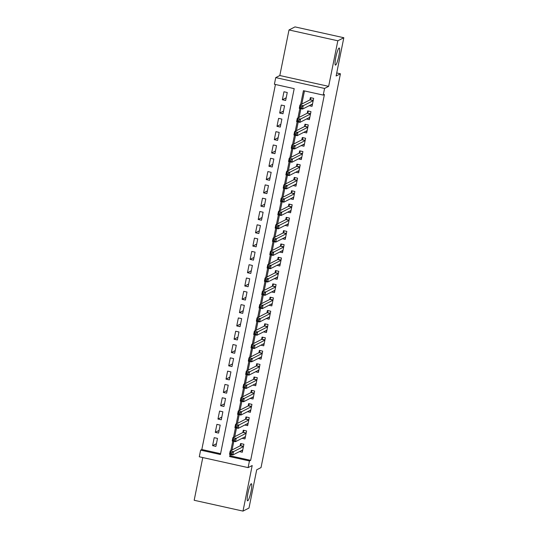 <?xml version="1.0" encoding="UTF-8"?>
<svg xmlns="http://www.w3.org/2000/svg" width="538" height="538" viewBox="0 0 538 538"><rect width="100%" height="100%" fill="white"/><g stroke="black" fill="none" stroke-linecap="round" stroke-linejoin="round"><path stroke-width="0.81" d="M335.625 65.071A8.756 1.338 -77.5 0 1 335.443 65.105A8.756 1.338 -77.5 0 1 335.914 56.806A8.756 1.338 -77.5 0 1 339.054 48.043A8.756 1.338 -77.5 0 1 339.236 48.01A8.756 1.338 -77.5 0 1 338.765 56.308A8.756 1.338 -77.5 0 1 335.625 65.071M247.769 500.791A8.756 1.338 -77.5 0 1 247.588 500.817A8.756 1.338 -77.5 0 1 248.058 492.519A8.756 1.338 -77.5 0 1 251.199 483.763A8.756 1.338 -77.5 0 1 251.381 483.729A8.756 1.338 -77.5 0 1 250.91 492.028A8.756 1.338 -77.5 0 1 247.769 500.791M231.132 454.603L230.856 455.962L250.654 460.346L249.45 460.958L248.112 467.616L199.289 456.782L200.627 450.131L220.419 454.523L294.192 88.649L274.4 84.258L275.738 77.606L324.569 88.44L323.224 95.091L303.432 90.7L300.614 104.668M279.821 75.528L328.644 86.356L337.83 40.787L343.822 37.727L294.999 26.9L289.007 29.96L279.821 75.528L275.738 77.606M202.786 457.562L194.178 500.273L243.001 511.1L252.188 465.531L248.112 467.616M275.429 84.486L201.824 449.519L200.627 450.131M337.83 40.787L289.007 29.96M343.822 37.727L336.115 75.979L340.426 73.78L261.024 467.589L256.707 469.788L248.993 508.04L243.001 511.1M309.189 105.697L312.04 106.329L313.647 98.346L310.352 97.613L309.881 99.94M306.505 118.999L309.357 119.631L310.964 111.648L307.669 110.915L307.198 113.242M303.822 132.301L306.673 132.933L308.281 124.951L304.985 124.217L304.515 126.551M301.139 145.61L303.99 146.242L305.604 138.259L302.302 137.526L301.831 139.853M298.456 158.912L301.307 159.544L302.921 151.561L299.619 150.828L299.148 153.155M295.772 172.214L298.624 172.846L300.238 164.863L296.936 164.137L296.465 166.464M293.089 185.523L295.947 186.155L297.554 178.172L294.252 177.439L293.788 179.766M290.406 198.825L293.264 199.457L294.871 191.474L291.569 190.741L291.105 193.068M287.729 212.127L290.581 212.759L292.188 204.776L288.893 204.05L288.422 206.377M285.046 225.435L287.897 226.068L289.505 218.085L286.209 217.352L285.739 219.679M282.363 238.737L285.214 239.37L286.821 231.387L283.526 230.654L283.055 232.981M279.679 252.04L282.531 252.672L284.138 244.689L280.843 243.963L280.372 246.29M276.996 265.348L279.847 265.98L281.455 257.998L278.159 257.265L277.689 259.592M274.313 278.65L277.164 279.283L278.778 271.3L275.476 270.567L275.005 272.894M271.629 291.952L274.481 292.585L276.095 284.602L272.793 283.876L272.322 286.203M268.946 305.261L271.798 305.893L273.412 297.911L270.11 297.178L269.639 299.505M266.263 318.563L269.114 319.195L270.728 311.213L267.426 310.48L266.956 312.813M263.58 331.865L266.438 332.497L268.045 324.515L264.743 323.789L264.279 326.115M260.903 345.174L263.755 345.806L265.362 337.824L262.06 337.091L261.596 339.417M258.22 358.476L261.071 359.108L262.678 351.126L259.383 350.393L258.913 352.726M255.537 371.778L258.388 372.417L259.995 364.428L256.7 363.701L256.229 366.028M252.853 385.087L255.705 385.719L257.312 377.737L254.017 377.004L253.546 379.33M250.17 398.389L253.021 399.021L254.629 391.039L251.333 390.306L250.863 392.639M247.487 411.691L250.338 412.33L251.945 404.347L248.65 403.614L248.179 405.941M244.803 425L247.655 425.632L249.269 417.649L245.967 416.916L245.496 419.243M242.12 438.302L244.972 438.934L246.586 430.951L243.284 430.218L242.813 432.552M216.444 443.695L212.604 445.652L214.211 437.67L217.507 438.403L215.899 446.385L212.604 445.652M219.127 430.387L215.281 432.35L216.895 424.368L220.19 425.101L218.583 433.083L215.281 432.35M221.811 417.085L217.964 419.048L219.578 411.066L222.873 411.792L221.266 419.775L217.964 419.048M224.494 403.782L220.647 405.739L222.261 397.757L225.556 398.49L223.949 406.472L220.647 405.739M227.171 390.474L223.331 392.437L224.938 384.455L228.24 385.188L226.632 393.17L223.331 392.437M229.854 377.172L226.014 379.135L227.621 371.146L230.923 371.879L229.316 379.862L226.014 379.135M232.537 363.87L228.697 365.827L230.304 357.844L233.606 358.577L231.992 366.56L228.697 365.827M235.22 350.561L231.38 352.525L232.988 344.542L236.29 345.275L234.676 353.258L231.38 352.525M237.904 337.259L234.064 339.216L235.671 331.233L238.973 331.966L237.359 339.949L234.064 339.216M240.587 323.957L236.747 325.914L238.354 317.931L241.656 318.664L240.042 326.647L236.747 325.914M243.27 310.648L239.43 312.612L241.037 304.629L244.333 305.362L242.725 313.345L239.43 312.612M245.953 297.346L242.107 299.303L243.721 291.32L247.016 292.053L245.409 300.036L242.107 299.303M248.637 284.037L244.79 286.001L246.404 278.018L249.699 278.751L248.092 286.734L244.79 286.001M251.32 270.735L247.473 272.699L249.087 264.716L252.383 265.449L250.775 273.432L247.473 272.699M253.997 257.433L250.157 259.39L251.771 251.407L255.066 252.14L253.459 260.123L250.157 259.39M256.68 244.124L252.84 246.088L254.447 238.105L257.749 238.838L256.142 246.821L252.84 246.088M259.363 230.822L255.523 232.786L257.13 224.803L260.432 225.536L258.825 233.519L255.523 232.786M262.046 217.52L258.206 219.477L259.814 211.495L263.116 212.228L261.502 220.21L258.206 219.477M264.73 204.211L260.89 206.175L262.497 198.192L265.799 198.925L264.185 206.908L260.89 206.175M267.413 190.909L263.573 192.873L265.18 184.89L268.482 185.617L266.868 193.599L263.573 192.873M270.096 177.607L266.256 179.564L267.863 171.582L271.159 172.315L269.551 180.297L266.256 179.564M272.779 164.298L268.939 166.262L270.547 158.28L273.842 159.013L272.235 166.995L268.939 166.262M275.463 150.996L271.616 152.96L273.23 144.978L276.525 145.704L274.918 153.686L271.616 152.96M278.146 137.694L274.299 139.651L275.913 131.669L279.209 132.402L277.601 140.384L274.299 139.651M280.829 124.386L276.983 126.349L278.597 118.367L281.892 119.1L280.285 127.082L276.983 126.349M283.506 111.084L279.666 113.047L281.273 105.065L284.575 105.791L282.968 113.774L279.666 113.047M201.824 449.519L220.593 453.682M285.651 100.472L287.258 92.489L283.956 91.756L282.349 99.738L285.651 100.472M250.654 460.346L324.421 94.48L323.224 95.091M304.461 90.929L301.811 104.056M300.876 108.689L299.128 117.365M298.2 121.992L296.445 130.667M295.517 135.294L293.768 143.969M292.833 148.602L291.085 157.278M290.15 161.904L288.402 170.58M287.467 175.206L285.718 183.882M284.784 188.515L283.035 197.19M282.1 201.817L280.352 210.493M279.417 215.126L277.669 223.795M276.734 228.428L274.985 237.103M274.05 241.73L272.302 250.405M271.367 255.039L269.619 263.707M268.691 268.341L266.935 277.016M266.007 281.643L264.259 290.318M263.324 294.952L261.576 303.627M260.641 308.254L258.892 316.929M257.958 321.556L256.209 330.231M255.274 334.865L253.526 343.54M252.591 348.167L250.843 356.842M249.908 361.469L248.159 370.144M247.224 374.778L245.476 383.453M244.541 388.08L242.793 396.755M241.865 401.382L240.109 410.057M239.181 414.69L237.433 423.366M236.498 427.992L234.75 436.668M233.815 441.295L232.066 449.97M239.437 451.604L242.288 452.243L243.902 444.26L240.6 443.527L240.13 445.854M340.426 73.78L336.721 72.953M328.644 86.356L324.569 88.44M230.103 454.375L229.659 456.574L249.45 460.958M299.848 108.461L297.931 117.977M297.164 121.763L295.248 131.279M294.488 135.065L292.564 144.581M291.804 148.374L289.881 157.89M289.121 161.676L287.198 171.192M286.438 174.984L284.521 184.494M283.755 188.287L281.838 197.802M281.071 201.589L279.155 211.104M278.388 214.897L276.471 224.407M275.705 228.199L273.788 237.715M273.022 241.501L271.105 251.017M270.338 254.81L268.422 264.319M267.655 268.112L265.738 277.628M264.978 281.414L263.055 290.93M262.295 294.723L260.372 304.239M259.612 308.025L257.689 317.541M256.929 321.327L255.012 330.843M254.245 334.636L252.329 344.152M251.562 347.938L249.645 357.454M248.879 361.24L246.962 370.756M246.196 374.549L244.279 384.065M243.512 387.851L241.596 397.367M240.829 401.153L238.912 410.669M238.152 414.462L236.229 423.978M235.469 427.764L233.546 437.28M232.786 441.066L230.863 450.582M230.856 455.962L229.659 456.574M286.189 97.782L282.349 99.738M241.374 450.622L242.564 450.884M231.999 452.592L230.681 452.297L230.412 453.628L231.73 453.924L231.999 452.592L233.505 451.651L232.833 454.98L229.531 454.247L230.203 450.918L233.505 451.651L243.432 446.587M242.759 449.909L232.833 454.98L231.73 453.924M230.681 452.297L230.203 450.918L240.325 445.753L241.441 443.709M230.412 453.628L229.531 454.247M244.057 437.313L245.247 437.582M234.682 439.284L233.364 438.995L233.095 440.326L234.413 440.615L234.682 439.284L236.189 438.349L235.516 441.678L232.214 440.945L232.887 437.616L236.189 438.349L246.115 433.278M245.442 436.607L235.516 441.678L234.413 440.615M233.364 438.995L232.887 437.616L243.008 432.451L244.124 430.407M233.095 440.326L232.214 440.945M246.734 424.011L247.931 424.28M237.366 425.982L236.047 425.686L235.779 427.017L237.097 427.313L237.366 425.982L238.872 425.047L238.2 428.369L234.898 427.636L235.57 424.314L238.872 425.047L248.798 419.976M248.126 423.305L238.2 428.369L237.097 427.313M236.047 425.686L235.57 424.314L245.691 419.149L246.808 417.105M235.779 427.017L234.898 427.636M249.417 410.709L250.614 410.971M240.049 412.68L238.731 412.384L238.462 413.715L239.78 414.004L240.049 412.68L241.549 411.738L240.883 415.067L237.581 414.334L238.253 411.005L241.549 411.738L251.481 406.674M250.809 409.996L240.883 415.067L239.78 414.004M238.731 412.384L238.253 411.005L248.374 405.84L249.484 403.796M238.462 413.715L237.581 414.334M252.1 397.4L253.297 397.669M242.732 399.371L241.414 399.082L241.145 400.413L242.463 400.702L242.732 399.371L244.232 398.436L243.566 401.758L240.264 401.032L240.937 397.703L244.232 398.436L254.165 393.365M253.492 396.694L243.566 401.758L242.463 400.702M241.414 399.082L240.937 397.703L251.058 392.538L252.167 390.494M241.145 400.413L240.264 401.032M254.783 384.098L255.98 384.361M245.415 386.069L244.097 385.773L243.828 387.104L245.146 387.4L245.415 386.069L246.915 385.134L246.249 388.456L242.947 387.723L243.62 384.401L246.915 385.134L256.841 380.063M256.175 383.392L246.249 388.456L245.146 387.4M244.097 385.773L243.62 384.401L253.734 379.236L254.851 377.192M243.828 387.104L242.947 387.723M257.467 370.796L258.657 371.059M248.099 372.767L246.781 372.471L246.512 373.802L247.83 374.092L248.099 372.767L249.598 371.825L248.926 375.154L245.631 374.421L246.303 371.092L249.598 371.825L259.524 366.761M258.859 370.083L248.926 375.154L247.83 374.092M246.781 372.471L246.303 371.092L256.418 365.927L257.534 363.883M246.512 373.802L245.631 374.421M260.15 357.488L261.34 357.757M250.782 359.458L249.457 359.169L249.195 360.5L250.513 360.79L250.782 359.458L252.282 358.523L251.609 361.845L248.314 361.119L248.986 357.79L252.282 358.523L262.208 353.453M261.542 356.781L251.609 361.845L250.513 360.79M249.457 359.169L248.986 357.79L259.101 352.625L260.217 350.581M249.195 360.5L248.314 361.119M262.833 344.185L264.024 344.448M253.465 346.156L252.14 345.86L251.871 347.192L253.196 347.487L253.465 346.156L254.965 345.221L254.292 348.543L250.997 347.81L251.663 344.488L254.965 345.221L264.891 340.151M264.219 343.479L254.292 348.543L253.196 347.487M252.14 345.86L251.663 344.488L261.784 339.323L262.9 337.279M251.871 347.192L250.997 347.81M265.516 330.883L266.707 331.146M256.142 332.854L254.824 332.558L254.555 333.89L255.88 334.179L256.142 332.854L257.648 331.912L256.976 335.241L253.68 334.508L254.346 331.179L257.648 331.912L267.574 326.848M266.902 330.171L256.976 335.241L255.88 334.179M254.824 332.558L254.346 331.179L264.467 326.015L265.584 323.97M254.555 333.89L253.68 334.508M268.2 317.575L269.39 317.844M258.825 319.545L257.507 319.256L257.238 320.587L258.556 320.877L258.825 319.545L260.331 318.61L259.659 321.932L256.364 321.206L257.029 317.877L260.331 318.61L270.258 313.54M269.585 316.869L259.659 321.932L258.556 320.877M257.507 319.256L257.029 317.877L267.151 312.712L268.267 310.668M257.238 320.587L256.364 321.206M270.883 304.273L272.073 304.535M261.508 306.243L260.19 305.947L259.921 307.279L261.239 307.575L261.508 306.243L263.015 305.302L262.342 308.63L259.04 307.897L259.713 304.575L263.015 305.302L272.941 300.238M272.268 303.566L262.342 308.63L261.239 307.575M260.19 305.947L259.713 304.575L269.834 299.41L270.95 297.366M259.921 307.279L259.04 307.897M273.56 290.971L274.757 291.233M264.192 292.941L262.874 292.645L262.605 293.977L263.923 294.266L264.192 292.941L265.698 292L265.026 295.328L261.724 294.595L262.396 291.266L265.698 292L275.624 286.936M274.952 290.258L265.026 295.328L263.923 294.266M262.874 292.645L262.396 291.266L272.517 286.102L273.634 284.057M262.605 293.977L261.724 294.595M276.243 277.662L277.44 277.931M266.875 279.632L265.557 279.343L265.288 280.668L266.606 280.964L266.875 279.632L268.381 278.697L267.709 282.02L264.407 281.293L265.079 277.964L268.381 278.697L278.307 273.627M277.635 276.956L267.709 282.02L266.606 280.964M265.557 279.343L265.079 277.964L275.2 272.8L276.31 270.755M265.288 280.668L264.407 281.293M278.926 264.36L280.123 264.622M269.558 266.33L268.24 266.034L267.971 267.366L269.289 267.662L269.558 266.33L271.058 265.389L270.392 268.718L267.09 267.985L267.763 264.662L271.058 265.389L280.991 260.325M280.318 263.654L270.392 268.718L269.289 267.662M268.24 266.034L267.763 264.662L277.884 259.498L278.993 257.453M267.971 267.366L267.09 267.985M281.609 251.058L282.806 251.32M272.241 253.021L270.923 252.732L270.654 254.064L271.972 254.353L272.241 253.021L273.741 252.087L273.075 255.416L269.773 254.682L270.446 251.354L273.741 252.087L283.674 247.023M283.001 250.345L273.075 255.416L271.972 254.353M270.923 252.732L270.446 251.354L280.567 246.189L281.677 244.144M270.654 254.064L269.773 254.682M284.293 237.749L285.49 238.018M274.925 239.719L273.607 239.43L273.338 240.755L274.656 241.051L274.925 239.719L276.424 238.785L275.759 242.107L272.457 241.38L273.129 238.052L276.424 238.785L286.351 233.714M285.685 237.043L275.759 242.107L274.656 241.051M273.607 239.43L273.129 238.052L283.244 232.887L284.36 230.842M273.338 240.755L272.457 241.38M286.976 224.447L288.166 224.709M277.608 226.417L276.283 226.121L276.021 227.453L277.339 227.749L277.608 226.417L279.108 225.476L278.435 228.805L275.14 228.072L275.812 224.749L279.108 225.476L289.034 220.412M288.368 223.734L278.435 228.805L277.339 227.749M276.283 226.121L275.812 224.749L285.927 219.585L287.043 217.534M276.021 227.453L275.14 228.072M289.659 211.145L290.85 211.407M280.291 213.109L278.966 212.819L278.704 214.151L280.022 214.44L280.291 213.109L281.791 212.174L281.118 215.503L277.823 214.77L278.496 211.441L281.791 212.174L291.717 207.11M291.051 210.432L281.118 215.503L280.022 214.44M278.966 212.819L278.496 211.441L288.61 206.276L289.726 204.232M278.704 214.151L277.823 214.77M292.342 197.836L293.533 198.105M282.975 199.806L281.65 199.517L281.381 200.842L282.706 201.138L282.975 199.806L284.474 198.872L283.802 202.194L280.506 201.461L281.172 198.139L284.474 198.872L294.4 193.801M293.728 197.13L283.802 202.194L282.706 201.138M281.65 199.517L281.172 198.139L291.293 192.974L292.41 190.929M281.381 200.842L280.506 201.461M295.026 184.534L296.216 184.796M285.651 186.504L284.333 186.209L284.064 187.54L285.389 187.836L285.651 186.504L287.157 185.563L286.485 188.892L283.19 188.159L283.856 184.837L287.157 185.563L297.084 180.499M296.411 183.821L286.485 188.892L285.389 187.836M284.333 186.209L283.856 184.837L293.977 179.665L295.093 177.621M284.064 187.54L283.19 188.159M297.709 171.232L298.899 171.494M288.334 173.196L287.016 172.906L286.747 174.238L288.065 174.527L288.334 173.196L289.841 172.261L289.168 175.59L285.866 174.857L286.539 171.528L289.841 172.261L299.767 167.197M299.094 170.519L289.168 175.59L288.065 174.527M287.016 172.906L286.539 171.528L296.66 166.363L297.776 164.319M286.747 174.238L285.866 174.857M300.392 157.923L301.583 158.192M291.018 159.894L289.7 159.604L289.431 160.929L290.749 161.225L291.018 159.894L292.524 158.959L291.852 162.281L288.55 161.548L289.222 158.226L292.524 158.959L302.45 153.888M301.778 157.217L291.852 162.281L290.749 161.225M289.7 159.604L289.222 158.226L299.343 153.061L300.46 151.017M289.431 160.929L288.55 161.548M303.069 144.621L304.266 144.883M293.701 146.592L292.383 146.296L292.114 147.627L293.432 147.923L293.701 146.592L295.207 145.65L294.535 148.979L291.233 148.246L291.905 144.924L295.207 145.65L305.133 140.586M304.461 143.908L294.535 148.979L293.432 147.923M292.383 146.296L291.905 144.924L302.026 139.752L303.143 137.708M292.114 147.627L291.233 148.246M305.752 131.319L306.949 131.581M296.384 133.283L295.066 132.994L294.797 134.325L296.115 134.614L296.384 133.283L297.884 132.348L297.218 135.677L293.916 134.944L294.589 131.615L297.884 132.348L307.817 127.277M307.144 130.606L297.218 135.677L296.115 134.614M295.066 132.994L294.589 131.615L304.71 126.45L305.819 124.406M294.797 134.325L293.916 134.944M308.435 118.01L309.632 118.279M299.067 119.981L297.749 119.692L297.48 121.016L298.798 121.312L299.067 119.981L300.567 119.046L299.901 122.368L296.599 121.635L297.272 118.313L300.567 119.046L310.5 113.975M309.827 117.304L299.901 122.368L298.798 121.312M297.749 119.692L297.272 118.313L307.393 113.148L308.503 111.104M297.48 121.016L296.599 121.635M311.119 104.708L312.316 104.971M301.751 106.679L300.433 106.383L300.164 107.714L301.482 108.01L301.751 106.679L303.25 105.737L302.585 109.066L299.283 108.333L299.955 105.004L303.25 105.737L313.177 100.673M312.511 103.995L302.585 109.066L301.482 108.01M300.433 106.383L299.955 105.004L310.07 99.839L311.186 97.795M300.164 107.714L299.283 108.333M243.458 446.453L240.325 445.753M243.492 446.291L240.432 445.612M246.142 433.144L243.008 432.451M246.175 432.989L243.115 432.31M248.825 419.842L245.691 419.149M248.859 419.68L245.799 419.008M251.508 406.54L248.374 405.84M251.535 406.378L248.482 405.699M254.192 393.231L251.058 392.538M254.218 393.076L251.165 392.397M256.875 379.929L253.734 379.236M256.902 379.767L253.849 379.095M259.551 366.627L256.418 365.927M259.585 366.465L256.532 365.786M262.235 353.318L259.101 352.625M262.268 353.163L259.208 352.484M264.918 340.016L261.784 339.323M264.952 339.855L261.892 339.182M267.601 326.714L264.467 326.015M267.635 326.553L264.575 325.873M270.284 313.405L267.151 312.712M270.318 313.25L267.258 312.571M272.968 300.103L269.834 299.41M273.001 299.942L269.941 299.269M275.651 286.801L272.517 286.102M275.685 286.64L272.625 285.96M278.334 273.492L275.2 272.8M278.368 273.338L275.308 272.658M281.018 260.19L277.884 259.498M281.044 260.029L277.991 259.35M283.701 246.888L280.567 246.189M283.728 246.727L280.675 246.048M286.377 233.579L283.244 232.887M286.411 233.425L283.358 232.746M289.061 220.277L285.927 219.585M289.094 220.116L286.041 219.437M291.744 206.975L288.61 206.276M291.778 206.814L288.718 206.135M294.427 193.667L291.293 192.974M294.461 193.512L291.401 192.833M297.111 180.364L293.977 179.665M297.144 180.203L294.084 179.524M299.794 167.062L296.66 166.363M299.827 166.901L296.768 166.222M302.477 153.754L299.343 153.061M302.511 153.599L299.451 152.92M305.16 140.452L302.026 139.752M305.194 140.29L302.134 139.611M307.844 127.143L304.71 126.45M307.87 126.988L304.817 126.309M310.527 113.841L307.393 113.148M310.554 113.686L307.501 113.007M313.21 100.539L310.07 99.839M313.237 100.377L310.184 99.698"/></g></svg>
